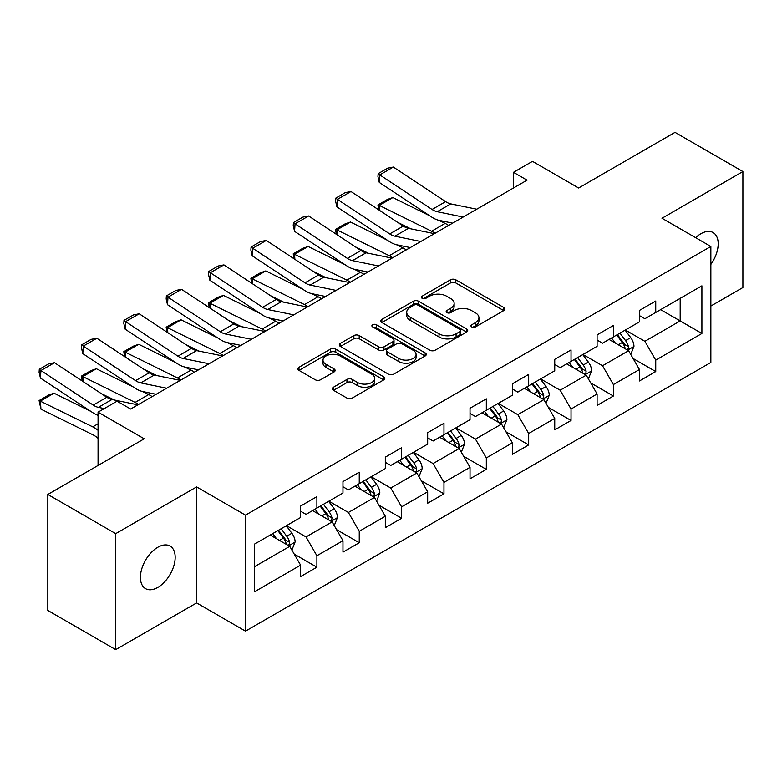 <?xml version="1.0" encoding="UTF-8"?>
<svg xmlns="http://www.w3.org/2000/svg" width="782" height="782" viewBox="0 0 782 782"><rect width="100%" height="100%" fill="white"/><g stroke="black" fill="none" stroke-linecap="round" stroke-linejoin="round"><path stroke-width="1.17" d="M471.742 326.935A2.639 1.525 0 0 0 475.466 326.935L503.784 310.581A3.773 2.18 0 0 0 504.889 309.046A3.773 2.18 0 0 0 503.784 307.502L455.808 279.809A3.773 2.18 0 0 0 450.481 279.809L422.163 296.163A2.639 1.525 0 0 0 421.39 297.238A2.639 1.525 0 0 0 422.163 298.313A2.639 1.525 0 0 0 425.897 298.313L429.562 296.192A12.062 6.96 0 0 1 446.62 296.192L450.618 298.509A12.062 6.96 0 0 1 454.147 303.426A12.062 6.96 0 0 1 450.618 308.352L446.952 310.464A2.639 1.525 0 0 0 446.18 311.549A2.639 1.525 0 0 0 446.952 312.624A2.639 1.525 0 0 0 450.686 312.624L454.352 310.503A12.062 6.96 0 0 1 471.399 310.503L475.397 312.81A12.062 6.96 0 0 1 478.936 317.736A12.062 6.96 0 0 1 475.397 322.663L471.742 324.774A2.639 1.525 0 0 0 470.96 325.859A2.639 1.525 0 0 0 471.742 326.935L471.742 324.774M157.798 587.419A24.574 14.184 120 0 0 173.848 565.757A24.574 14.184 120 0 0 170.085 546.071A24.574 14.184 120 0 0 157.798 547.283A24.574 14.184 120 0 0 141.738 568.944A24.574 14.184 120 0 0 145.511 588.631A24.574 14.184 120 0 0 157.798 587.419M710.858 264.414A24.574 14.184 120 0 0 713.106 232.557A24.574 14.184 120 0 0 700.819 233.769A24.574 14.184 120 0 0 695.638 237.679M333.484 387.207A3.773 2.18 0 0 0 332.379 388.752A3.773 2.18 0 0 0 333.484 390.286L346.944 398.058A3.773 2.18 0 0 0 352.271 398.058L383.727 379.896A3.773 2.18 0 0 0 384.822 378.361A3.773 2.18 0 0 0 383.727 376.826L335.752 349.124A3.773 2.18 0 0 0 330.424 349.124L298.978 367.286A3.773 2.18 0 0 0 297.874 368.821A3.773 2.18 0 0 0 298.978 370.365L315.234 379.749A3.773 2.18 0 0 0 320.561 379.749L334.022 371.978A3.773 2.18 0 0 0 335.126 370.433A3.773 2.18 0 0 0 334.022 368.899L325.957 364.246A10.078 5.816 0 0 1 323.005 360.131A10.078 5.816 0 0 1 329.232 354.754A10.078 5.816 0 0 1 340.219 356.015L371.792 374.246A10.078 5.816 0 0 1 374.754 378.361A10.078 5.816 0 0 1 368.527 383.737A10.078 5.816 0 0 1 357.54 382.476L352.271 379.436A3.773 2.18 0 0 0 346.944 379.436L333.484 387.207L333.484 390.286M710.858 306.036L742.9 287.541L742.9 171.541L675.022 132.353L578.631 188.003L532.483 161.356L513.471 172.323L527.048 180.163L130.643 409.025L117.065 401.186L98.063 412.163L98.063 465.456M115.707 533.647L115.707 649.647L196.624 602.932L196.624 486.932L115.707 533.647L47.829 494.459L144.22 438.81L98.063 412.163M196.624 486.932L245.489 515.152L710.858 246.467L710.858 362.467L245.489 631.152L245.489 515.152M742.9 171.541L661.992 218.256L710.858 246.467M429.826 350.199A3.773 2.18 0 0 0 435.163 350.199L466.61 332.047A3.773 2.18 0 0 0 467.714 330.512A3.773 2.18 0 0 0 466.61 328.968L418.634 301.275A3.773 2.18 0 0 0 413.307 301.275L381.86 319.427A3.773 2.18 0 0 0 380.756 320.972A3.773 2.18 0 0 0 381.86 322.507L429.826 350.199M373.718 327.502A2.639 1.525 0 0 1 376.396 327.873L376.396 324.735L425.164 352.897A3.773 2.18 0 0 1 426.268 354.432A3.773 2.18 0 0 1 425.164 355.976L393.717 374.128A3.773 2.18 0 0 1 388.39 374.128L340.414 346.436L340.414 343.357A3.773 2.18 0 0 0 339.31 344.891A3.773 2.18 0 0 0 340.414 346.436M340.414 343.357L353.875 335.586A3.773 2.18 0 0 1 359.202 335.586L378.664 346.817A3.773 2.18 0 0 0 383.991 346.817L392.916 341.666A3.773 2.18 0 0 0 394.02 340.121A3.773 2.18 0 0 0 392.916 338.586L372.662 326.896A2.639 1.525 0 0 1 371.89 325.82A2.639 1.525 0 0 1 373.522 324.413A2.639 1.525 0 0 1 376.396 324.735M115.707 649.647L47.829 610.459L47.829 494.459M294.228 554.106L316.896 567.194L316.896 555.748L342.966 540.704L342.966 552.141L359.251 542.737L359.251 531.301L385.321 516.247L385.321 527.694L401.606 518.29L401.606 506.844L427.676 491.79L427.676 503.237L443.971 493.833L443.971 482.386L470.031 467.343L470.031 478.78L486.326 469.376L486.326 457.939L512.386 442.886L512.386 454.332L528.681 444.929L528.681 433.482L554.741 418.429L554.741 429.875L571.036 420.472L571.036 409.025L597.096 393.981L597.096 405.418L613.391 396.015L613.391 384.578L639.451 369.524L639.451 380.971L655.746 371.567L655.746 360.121L701.904 333.474L701.904 285.821L680.184 298.353L680.184 320.933L701.904 333.474M316.896 567.194L300.611 576.598L300.611 565.151L254.453 591.808L254.453 544.145L300.611 517.498L300.611 506.062L316.896 496.648L316.896 508.095L342.966 493.051L342.966 481.604L359.251 472.201L359.251 483.638L385.321 468.594L385.321 457.147L401.606 447.744L401.606 459.19L427.676 444.137L427.676 432.7L443.971 423.287L443.971 434.733L470.031 419.69L470.031 408.243L486.326 398.84L486.326 410.276L512.386 395.233L512.386 383.786L528.681 374.382L528.681 385.829L554.741 370.776L554.741 359.339L571.036 349.925L571.036 361.372L597.096 346.328L597.096 334.882L613.391 325.478L613.391 336.915L639.451 321.871L639.451 310.425L655.746 301.021L655.746 312.468L701.904 285.821M312.556 510.607L332.106 521.887L306.036 536.941L286.486 525.651M300.611 511.233L306.036 514.37L316.896 508.095M306.036 536.941L316.896 555.748M332.106 521.887L342.966 540.704M354.911 486.15L374.461 497.44L348.391 512.484L328.841 501.203M342.966 486.775L348.391 489.913L359.251 483.638M348.391 512.484L359.251 531.301M374.461 497.44L385.321 516.247M397.266 461.693L416.816 472.983L390.746 488.036L371.206 476.746M385.321 462.328L390.746 465.456L401.606 459.19M390.746 488.036L401.606 506.844M416.816 472.983L427.676 491.79M439.621 437.246L459.171 448.526L433.101 463.579L413.561 452.289M427.676 437.871L433.101 441.009L443.971 434.733M433.101 463.579L443.971 482.386M459.171 448.526L470.031 467.343M481.976 412.788L501.526 424.079L475.466 439.122L455.916 427.842M470.031 413.414L475.466 416.552L486.326 410.276M475.466 439.122L486.326 457.939M501.526 424.079L512.386 442.886M524.331 388.331L543.881 399.622L517.821 414.675L498.271 403.385M512.386 388.967L517.821 392.095L528.681 385.829M517.821 414.675L528.681 433.482M543.881 399.622L554.741 418.429M566.686 363.884L586.236 375.165L560.176 390.218L540.626 378.928M554.741 364.51L560.176 367.648L571.036 361.372M560.176 390.218L571.036 409.025M586.236 375.165L597.096 393.981M609.041 339.427L628.591 350.717L602.531 365.761L582.981 354.481M597.096 340.053L602.531 343.19L613.391 336.915M602.531 365.761L613.391 384.578M628.591 350.717L639.451 369.524M660.634 309.643L680.184 320.933L644.886 341.304L625.336 330.024M639.451 315.596L644.886 318.733L655.746 312.468M644.886 341.304L655.746 360.121M196.624 602.932L245.489 631.152M513.471 172.323L513.471 188.003M254.453 566.725L289.751 546.344L270.201 535.054M289.751 546.344L300.611 565.151M633.078 358.479L655.746 371.567M590.723 382.926L613.391 396.015M548.358 407.383L571.036 420.472M506.003 431.84L528.681 444.929M463.648 456.287L486.326 469.376M421.293 480.744L443.971 493.833M378.938 505.201L401.606 518.29M336.583 529.649L359.251 542.737M472.787 327.306L475.397 325.801A12.062 6.96 0 0 0 478.936 320.874L478.936 317.736M454.147 303.426L454.147 306.564A12.062 6.96 0 0 1 450.618 311.49L448.008 312.995M503.735 310.61L455.808 282.947A3.773 2.18 0 0 0 450.481 282.947L423.218 298.685M466.561 332.076L418.634 304.413A3.773 2.18 0 0 0 413.307 304.413L381.909 322.536M459.943 331.588A2.639 1.525 0 0 0 460.715 330.512A2.639 1.525 0 0 0 459.943 329.427L417.832 305.117A2.639 1.525 0 0 0 414.108 305.117L410.237 307.355A12.062 6.96 0 0 0 406.708 312.272A12.062 6.96 0 0 0 410.237 317.199L439.025 333.816A12.062 6.96 0 0 0 456.082 333.816L459.943 331.588L459.943 334.725A2.639 1.525 0 0 0 460.715 333.64L460.715 330.512M406.708 312.272L406.708 315.41A12.062 6.96 0 0 0 410.237 320.337L410.237 317.199M459.943 334.725L456.082 336.954A12.062 6.96 0 0 1 439.025 336.954L410.237 320.337M340.463 346.465L353.875 338.723L353.875 335.586M394.02 340.121L394.02 343.259A3.773 2.18 0 0 1 392.916 344.803L383.991 349.955A3.773 2.18 0 0 1 378.664 349.955L359.202 338.723A3.773 2.18 0 0 0 353.875 338.723M376.396 327.873L425.115 356.005M398.849 358.479A10.078 5.816 0 0 0 409.836 359.74A10.078 5.816 0 0 0 416.063 354.354A10.078 5.816 0 0 0 413.101 350.238L401.977 343.816A3.773 2.18 0 0 0 396.65 343.816L387.725 348.977A3.773 2.18 0 0 0 386.621 350.512A3.773 2.18 0 0 0 387.725 352.047L398.849 358.479L398.849 361.607A10.078 5.816 0 0 0 409.836 362.868A10.078 5.816 0 0 0 416.063 357.491L416.063 354.354M386.621 350.512L386.621 353.65A3.773 2.18 0 0 0 387.725 355.184L387.725 352.047M398.849 361.607L387.725 355.184M374.754 378.361L374.754 381.499A10.078 5.816 0 0 1 368.527 386.875A10.078 5.816 0 0 1 357.54 385.614L352.271 382.574A3.773 2.18 0 0 0 346.944 382.574L333.533 390.316M323.005 360.131L323.005 363.259A10.078 5.816 0 0 0 325.957 367.384L325.957 364.246M333.973 372.007L325.957 367.384M383.669 379.925L335.752 352.262A3.773 2.18 0 0 0 330.424 352.262L299.027 370.385M630.742 354.432L633.967 346.289A10.176 5.875 -120 0 0 630.722 337.628L625.121 330.151M378.635 209.791L377.95 204.923L387.452 199.43L392.857 197.563L429.719 215.773M438.868 220.289L445.154 223.398A28.797 16.627 60 0 1 448.624 225.441M615.346 343.063L611.544 337.99M392.857 197.563L379.28 205.402L431.586 231.228A28.797 16.627 60 0 1 435.046 233.28M377.95 204.923L379.28 205.402L379.583 210.417M410.785 228.823L397.53 222.274M627.017 349.808L628.249 348.498L628.474 346.729A10.176 5.875 -120 0 0 625.561 340.61L619.96 333.122M617.409 334.598L623.625 342.897A5.181 2.991 60 0 1 624.564 344.471L628.474 346.729M616.705 335.009L622.306 342.487A10.176 5.875 60 0 1 625.219 348.606M463.169 217.044L437.216 211.717A19.198 11.085 60 0 1 432.075 209.468L379.769 174.904L379.28 182.441L431.586 217.005A28.797 16.627 -120 0 0 439.298 220.387L452.641 223.124M476.746 209.205L450.794 203.887A19.198 11.085 60 0 1 445.652 201.629L393.346 167.065L379.769 174.904L378.146 173.663L387.647 168.179L393.346 167.065M379.28 182.441L377.95 176.673L378.146 173.663M588.387 378.879L591.612 370.746A10.176 5.875 -120 0 0 588.367 362.086L582.766 354.598M336.28 234.248L335.586 229.37L345.097 223.887L350.502 222.02L387.364 240.221M396.513 244.746L402.798 247.845A28.797 16.627 60 0 1 406.259 249.898M572.991 367.52L569.188 362.437M350.502 222.02L336.925 229.859L389.231 255.685A28.797 16.627 60 0 1 392.691 257.737M335.586 229.37L336.925 229.859L337.228 234.874M368.43 253.27L355.175 246.731M584.662 374.255L585.894 372.955L586.119 371.176A10.176 5.875 -120 0 0 583.206 365.057L577.605 357.579M575.053 359.055L581.27 367.354A5.181 2.991 60 0 1 582.209 368.928L586.119 371.176M574.35 359.466L579.951 366.944A10.176 5.875 60 0 1 582.864 373.063M546.032 403.336L549.257 395.203A10.176 5.875 -120 0 0 546.012 386.533L540.411 379.055M293.924 258.695L293.23 253.827L302.742 248.344L308.147 246.477L345.009 264.678M354.158 269.194L360.443 272.302A28.797 16.627 60 0 1 363.904 274.355M530.636 391.978L526.833 386.895M308.147 246.477L294.57 254.316L346.876 280.142A28.797 16.627 60 0 1 350.336 282.185M293.23 253.827L294.57 254.316L294.873 259.321M326.074 277.727L312.82 271.178M542.307 398.712L543.539 397.412L543.764 395.633A10.176 5.875 -120 0 0 540.851 389.514L535.25 382.036M532.698 383.503L538.915 391.802A5.181 2.991 60 0 1 539.854 393.375L543.764 395.633M531.985 383.913L537.596 391.391A10.176 5.875 60 0 1 540.509 397.52M420.814 241.501L394.861 236.174A19.198 11.085 60 0 1 389.719 233.916L337.413 199.361L336.925 206.888L389.231 241.452A28.797 16.627 -120 0 0 396.943 244.834L410.286 247.571M434.391 233.662L408.439 228.334A19.198 11.085 60 0 1 403.287 226.086L350.991 191.522L337.413 199.361L335.791 198.12L345.292 192.626L350.991 191.522M336.925 206.888L335.586 201.13L335.791 198.12M378.459 265.948L352.506 260.631A19.198 11.085 60 0 1 347.364 258.373L295.058 223.808L294.57 231.345L346.876 265.909A28.797 16.627 -120 0 0 354.588 269.291L367.931 272.028M392.036 258.119L366.084 252.791A19.198 11.085 60 0 1 360.932 250.533L308.636 215.969L295.058 223.808L293.426 222.567L302.937 217.083L308.636 215.969M294.57 231.345L293.23 225.587L293.426 222.567M503.676 427.793L506.902 419.651A10.176 5.875 -120 0 0 503.657 410.99L498.046 403.512M251.569 283.152L250.875 278.284L260.386 272.801L265.792 270.924L302.654 289.135M311.803 293.651L318.088 296.759A28.797 16.627 60 0 1 321.549 298.802M488.281 416.425L484.478 411.352M265.792 270.924L252.215 278.763L304.511 304.589A28.797 16.627 60 0 1 307.981 306.642M250.875 278.284L252.215 278.763L252.518 283.778M283.719 302.184L270.464 295.635M499.952 423.17L501.184 421.86L501.409 420.09A10.176 5.875 -120 0 0 498.496 413.971L492.895 406.484M490.343 407.96L496.56 416.259A5.181 2.991 60 0 1 497.499 417.832L501.409 420.09M489.63 408.37L495.241 415.848A10.176 5.875 60 0 1 498.154 421.967M461.312 452.24L464.547 444.108A10.176 5.875 -120 0 0 461.302 435.447L455.691 427.959M209.214 307.609L208.52 302.732L218.022 297.248L223.437 295.381L260.298 313.582M269.448 318.108L275.733 321.207A28.797 16.627 60 0 1 279.194 323.259M445.926 440.882L442.123 435.799M223.437 295.381L209.859 303.221L262.156 329.046A28.797 16.627 60 0 1 265.616 331.099M208.52 302.732L209.859 303.221L210.162 308.235M241.364 326.632L228.1 320.092M457.597 447.617L458.829 446.317L459.054 444.538A10.176 5.875 -120 0 0 456.141 438.419L450.54 430.941M447.988 432.417L454.205 440.716A5.181 2.991 60 0 1 455.144 442.289L459.054 444.538M447.275 432.827L452.886 440.305A10.176 5.875 60 0 1 455.798 446.424M418.957 476.697L422.192 468.565A10.176 5.875 -120 0 0 418.947 459.894L413.336 452.416M166.859 332.057L166.165 327.189L175.667 321.705L181.082 319.838L217.943 338.039M227.093 342.555L233.378 345.664A28.797 16.627 60 0 1 236.838 347.716M403.571 465.339L399.768 460.256M181.082 319.838L167.504 327.678L219.801 353.503A28.797 16.627 60 0 1 223.261 355.546M166.165 327.189L167.504 327.678L167.807 332.682M198.999 351.089L185.745 344.539M415.242 472.074L416.474 470.774L416.698 468.995A10.176 5.875 -120 0 0 413.786 462.876L408.184 455.398M405.633 456.864L411.85 465.163A5.181 2.991 60 0 1 412.788 466.737L416.698 468.995M404.92 457.275L410.53 464.752A10.176 5.875 60 0 1 413.443 470.881M336.104 290.405L310.151 285.078A19.198 11.085 60 0 1 305.009 282.83L252.703 248.265L252.215 255.802L304.511 290.366A28.797 16.627 -120 0 0 312.233 293.749L325.576 296.486M349.681 282.566L323.728 277.248A19.198 11.085 60 0 1 318.577 274.99L266.281 240.426L252.703 248.265L251.071 247.024L260.582 241.54L266.281 240.426M252.215 255.802L250.875 250.035L251.071 247.024M293.749 314.863L267.796 309.535A19.198 11.085 60 0 1 262.644 307.277L210.348 272.723L209.859 280.249L262.156 314.814A28.797 16.627 -120 0 0 269.878 318.196L283.221 320.933M307.316 307.023L281.373 301.696A19.198 11.085 60 0 1 276.222 299.447L223.926 264.883L210.348 272.723L208.716 271.481L218.217 265.988L223.926 264.883M209.859 280.249L208.52 274.492L208.716 271.481M251.393 339.31L225.441 333.992A19.198 11.085 60 0 1 220.289 331.734L167.993 297.17L167.504 304.706L219.801 339.271A28.797 16.627 -120 0 0 227.523 342.653L240.866 345.39M264.961 331.48L239.018 326.153A19.198 11.085 60 0 1 233.867 323.895L181.571 289.34L167.993 297.17L166.361 295.928L175.862 290.445L181.571 289.34M167.504 304.706L166.165 298.949L166.361 295.928M209.029 363.767L183.086 358.449A19.198 11.085 60 0 1 177.934 356.191L125.638 321.627L125.149 329.163L177.446 363.728A28.797 16.627 -120 0 0 185.168 367.11L198.511 369.847M222.606 355.927L196.653 350.61A19.198 11.085 60 0 1 191.512 348.352L139.216 313.787L125.638 321.627L124.006 320.385L133.507 314.902L139.216 313.787M125.149 329.163L123.81 323.396L124.006 320.385M166.674 388.224L140.731 382.897A19.198 11.085 60 0 1 135.579 380.638L83.283 346.084L82.794 353.611L135.09 388.175A28.797 16.627 -120 0 0 142.813 391.557L156.156 394.294M180.251 380.384L154.298 375.057A19.198 11.085 60 0 1 149.157 372.809L96.86 338.244L83.283 346.084L81.651 344.842L91.152 339.349L96.86 338.244M82.794 353.611L81.455 347.853L81.651 344.842M104.289 408.566L98.376 407.354A19.198 11.085 60 0 1 93.224 405.096L40.928 370.531L40.439 378.068L92.735 412.632A28.797 16.627 -120 0 0 98.063 415.34M137.896 404.841L111.943 399.514A19.198 11.085 60 0 1 106.802 397.256L54.505 362.701L40.928 370.531L39.296 369.29L48.797 363.806L54.505 362.701M40.439 378.068L39.1 372.31L39.296 369.29M376.601 501.154L379.837 493.012A10.176 5.875 -120 0 0 376.592 484.351L370.981 476.873M124.504 356.514L123.81 351.646L133.311 346.162L138.727 344.295L175.588 362.496M184.738 367.012L191.023 370.121A28.797 16.627 60 0 1 194.483 372.164M361.216 489.786L357.403 484.713M138.727 344.295L125.149 352.125L177.446 377.95A28.797 16.627 60 0 1 180.906 380.003M123.81 351.646L125.149 352.125L125.452 357.139M156.644 375.546L143.389 368.996M372.887 496.531L374.119 495.221L374.343 493.452A10.176 5.875 -120 0 0 371.43 487.333L365.82 479.845M363.278 481.321L369.495 489.62A5.181 2.991 60 0 1 370.433 491.194L374.343 493.452M362.565 481.732L368.166 489.209A10.176 5.875 60 0 1 371.079 495.329M334.246 525.602L337.482 517.469A10.176 5.875 -120 0 0 334.227 508.808L328.626 501.321M82.149 380.971L81.455 376.093L90.956 370.609L96.372 368.742L133.233 386.943M142.383 391.469L148.668 394.568A28.797 16.627 60 0 1 152.128 396.621M318.861 514.243L315.048 509.16M96.372 368.742L82.794 376.582L135.09 402.407A28.797 16.627 60 0 1 138.551 404.46M81.455 376.093L82.794 376.582L83.097 381.596M114.289 399.993L101.034 393.454M330.532 520.978L331.763 519.678L331.988 517.899A10.176 5.875 -120 0 0 329.075 511.78L323.465 504.302M320.923 505.778L327.14 514.077A5.181 2.991 60 0 1 328.078 515.651L331.988 517.899M320.209 506.189L325.811 513.666A10.176 5.875 60 0 1 328.723 519.786M291.891 550.059L295.127 541.926A10.176 5.875 -120 0 0 291.872 533.256L286.271 525.778M54.017 393.199L40.439 401.039L40.928 409.133L39.1 400.55L48.601 395.066L54.017 393.199L90.878 411.4M276.505 538.7L272.693 533.617M39.1 400.55L92.735 426.864A28.797 16.627 60 0 1 98.063 430.305M98.063 438.36A19.198 11.085 -120 0 0 93.224 434.958L40.928 409.133M288.177 545.435L289.408 544.135L289.633 542.356A10.176 5.875 -120 0 0 286.72 536.237L281.109 528.759M278.568 530.225L284.785 538.524A5.181 2.991 60 0 1 285.723 540.098L289.633 542.356M277.854 530.636L283.455 538.124A10.176 5.875 60 0 1 286.368 544.243M475.397 325.801L475.397 322.663M446.952 312.624L446.952 310.464M450.618 311.49L450.618 308.352M422.163 298.313L422.163 296.163M450.481 282.947L450.481 279.809M455.808 282.947L455.808 279.809M503.784 310.581L503.784 307.502M381.86 322.507L381.86 319.427M413.307 304.413L413.307 301.275M418.634 304.413L418.634 301.275M466.61 332.047L466.61 328.968M439.025 336.954L439.025 333.816M456.082 336.954L456.082 333.816M359.202 338.723L359.202 335.586M378.664 349.955L378.664 346.817M383.991 349.955L383.991 346.817M392.916 344.803L392.916 341.666M425.164 355.976L425.164 352.897M346.944 382.574L346.944 379.436M352.271 382.574L352.271 379.436M357.54 385.614L357.54 382.476M334.022 371.978L334.022 368.899M298.978 370.365L298.978 367.286M330.424 352.262L330.424 349.124M335.752 352.262L335.752 349.124M383.727 379.896L383.727 376.826M627.594 350.131L633.899 346.494M625.561 340.61L630.722 337.628M618.327 344.784L622.306 342.487M445.154 223.398L431.586 231.228M437.216 211.717L450.794 203.887M432.075 209.468L445.652 201.629M585.229 374.588L591.544 370.942M583.206 365.057L588.367 362.086M575.972 369.241L579.951 366.944M402.798 247.845L389.231 255.685M542.874 399.045L549.189 395.399M540.851 389.514L546.012 386.533M533.617 393.698L537.596 391.391M360.443 272.302L346.876 280.142M394.861 236.174L408.439 228.334M389.719 233.916L403.287 226.086M352.506 260.631L366.084 252.791M347.364 258.373L360.932 250.533M500.519 423.492L506.834 419.856M498.496 413.971L503.657 410.99M491.262 418.145L495.241 415.848M318.088 296.759L304.511 304.589M458.164 447.949L464.479 444.303M456.141 438.419L461.302 435.447M448.897 442.602L452.886 440.305M275.733 321.207L262.156 329.046M415.809 472.406L422.124 468.76M413.786 462.876L418.947 459.894M406.542 467.059L410.53 464.752M233.378 345.664L219.801 353.503M310.151 285.078L323.728 277.248M305.009 282.83L318.577 274.99M267.796 309.535L281.373 301.696M262.644 307.277L276.222 299.447M225.441 333.992L239.018 326.153M220.289 331.734L233.867 323.895M183.086 358.449L196.653 350.61M177.934 356.191L191.512 348.352M140.731 382.897L154.298 375.057M135.579 380.638L149.157 372.809M98.376 407.354L111.943 399.514M93.224 405.096L106.802 397.256M373.454 496.853L379.769 493.217M371.43 487.333L376.592 484.351M364.187 491.507L368.166 489.209M191.023 370.121L177.446 377.95M331.099 521.311L337.413 517.664M329.075 511.78L334.227 508.808M321.832 515.964L325.811 513.666M148.668 394.568L135.09 402.407M288.744 545.768L295.058 542.122M286.72 536.237L291.872 533.256M279.477 540.421L283.455 538.124M98.063 423.785L92.735 426.864"/></g></svg>
